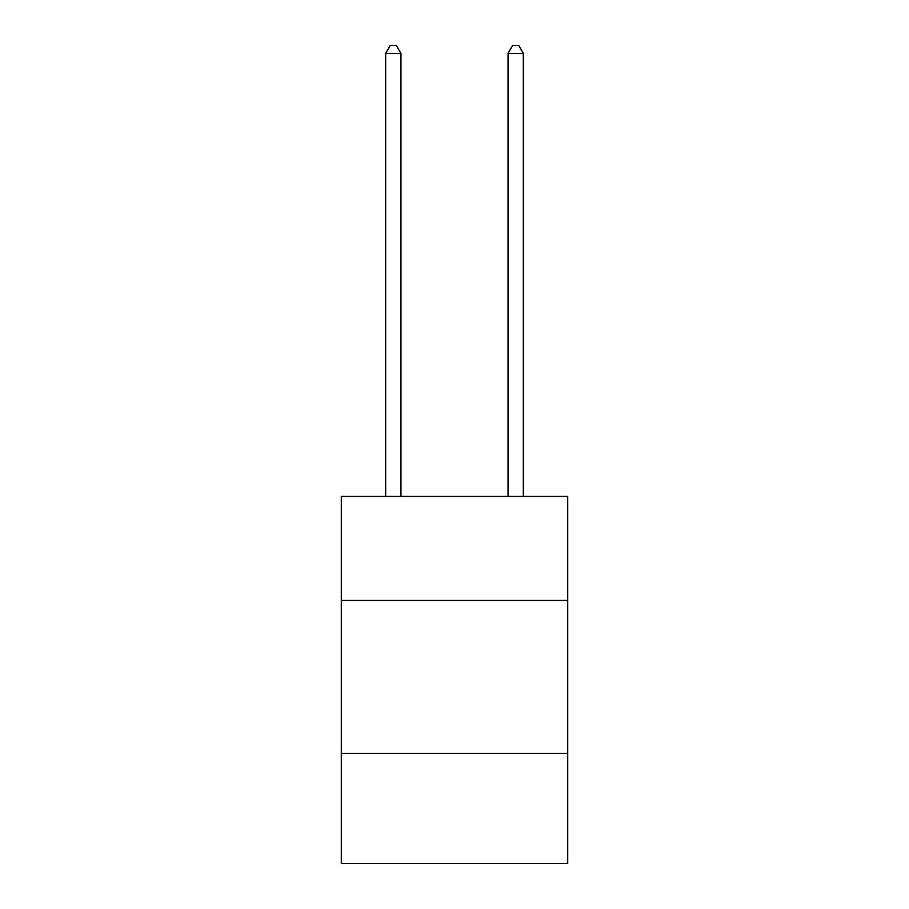 <?xml version="1.0" encoding="UTF-8"?>
<svg xmlns="http://www.w3.org/2000/svg" width="909" height="909" viewBox="0 0 909 909"><rect width="100%" height="100%" fill="white"/><g stroke="black" fill="none" stroke-linecap="round" stroke-linejoin="round"><path stroke-width="1.36" d="M567.705 600.44L567.705 496.416L341.295 496.416L341.295 600.44L567.705 600.44L567.705 863.55L341.295 863.55L341.295 600.44M567.705 753.413L341.295 753.413M400.96 496.416L400.96 53.404L385.666 53.404L385.666 496.416M385.666 53.404L390.256 45.45L396.369 45.45L400.96 53.404M523.334 496.416L523.334 53.404L508.04 53.404L508.04 496.416M508.04 53.404L512.631 45.45L518.744 45.45L523.334 53.404"/></g></svg>

